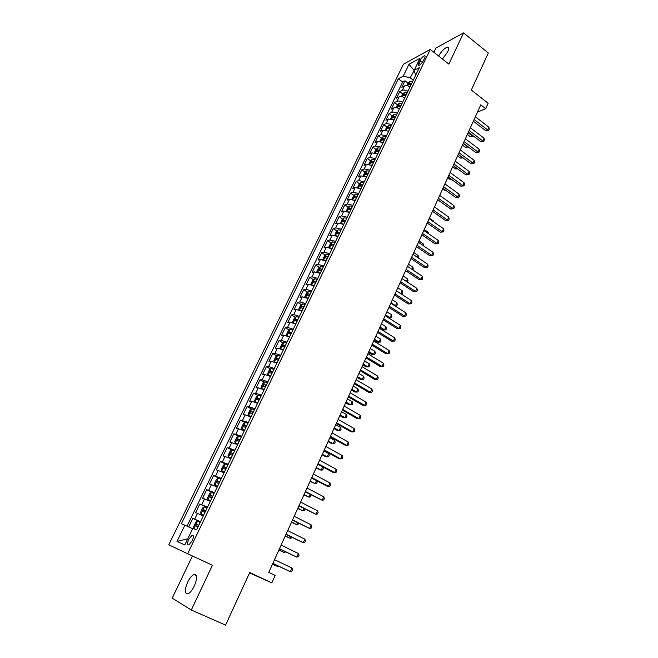 <?xml version="1.0" encoding="UTF-8"?>
<svg xmlns="http://www.w3.org/2000/svg" width="658" height="658" viewBox="0 0 658 658"><rect width="100%" height="100%" fill="white"/><g stroke="black" fill="none" stroke-linecap="round" stroke-linejoin="round"><path stroke-width="0.99" d="M194.324 585.99C197.499 578.045 197.367 574.212 193.929 574.492C191.766 575.544 189.652 578.135 187.596 582.272C184.38 590.21 184.511 594.059 187.991 593.82C190.154 592.759 192.268 590.144 194.324 585.99M442.456 59.055L447.67 51.859C449.052 48.733 448.97 47.162 447.407 47.154C444.537 48.075 441.6 51.028 438.598 56.02M192.202 540.827C193.806 536.928 193.765 535.077 192.078 535.275L188.78 539.338C187.168 543.237 187.209 545.087 188.912 544.906L192.202 540.827M192.432 555.977L172.223 598.138L191.305 610.024L225.587 625.1L249.736 572.518L271.82 582.898L275.192 575.421L268.768 572.37L480.751 104.852L485.686 108.71L488.146 103.24L471.317 90.031L488.318 53.002L463.569 32.9L435.859 48.083L433.852 52.27M403.453 64.188L168.777 544.816L187.629 553.748L430.258 49.432L403.453 64.188M410.074 86.823C407.754 85.655 405.863 85.367 404.399 85.976L401.832 87.284L404.983 80.794L408.009 83.105M407.968 91.199C405.641 90.031 403.749 89.743 402.293 90.335L399.727 91.635L402.778 93.938L401.462 96.66M399.727 91.635L396.552 98.174L399.11 96.899C400.566 96.323 402.466 96.619 404.793 97.795M399.464 108.85C397.128 107.673 395.228 107.361 393.78 107.92L391.239 109.146L394.43 102.549L397.514 104.852M394.093 119.995L388.401 119.024L385.876 120.2L389.092 113.554L392.217 115.866M388.681 131.222L382.981 130.21L380.472 131.353L383.721 124.65L386.871 126.961M389.158 128.631L389.585 128.943M383.219 142.547L377.519 141.495L375.019 142.589L378.292 135.836L381.492 138.147M383.803 139.825L384.346 140.212M377.725 153.964L372.017 152.87L369.533 153.914L372.831 147.104L376.063 149.424M378.424 151.11L378.926 151.472M372.173 165.471L366.465 164.336L363.997 165.331L367.32 158.471L370.602 160.791M373.012 162.501L373.456 162.814M366.588 177.068L360.872 175.892L358.421 176.838L361.768 169.92L365.083 172.248M360.946 188.764L355.23 187.546L352.795 188.443L356.175 181.468L359.531 183.796M355.271 200.558L349.538 199.292L347.12 200.139L350.525 193.115L353.93 195.442M356.759 197.384L355.032 196.265L354.308 197.671L356.439 198.132M349.538 212.444L343.805 211.144L341.403 211.934L344.841 204.844L348.288 207.188M343.764 224.436L338.023 223.087L335.638 223.827L339.1 216.679L342.596 219.024M337.932 236.526L332.191 235.128L329.822 235.811L333.318 228.606L336.863 230.958M332.06 248.716L326.319 247.268L323.966 247.901L327.487 240.639L331.081 242.991M326.138 261.004L320.388 259.515L318.053 260.091L321.606 252.762L325.258 255.123M320.166 273.399L314.409 271.861L312.098 272.379L315.675 264.993L319.377 267.354M314.137 285.901L308.38 284.314L306.085 284.774L309.704 277.331L313.455 279.691M308.067 298.502L302.302 296.865L300.032 297.276L303.675 289.767L307.483 292.136M301.94 311.218L296.174 309.531L293.92 309.877L297.589 302.302L301.463 304.679M295.763 324.04L289.989 322.305L287.76 322.593L291.461 314.952L295.393 317.329M289.528 336.97L283.754 335.185L281.542 335.407L285.276 327.709L289.273 330.094M283.211 349.998L277.47 348.172L275.274 348.337L279.041 340.573L283.104 342.966M276.903 363.175L271.121 361.275L268.949 361.382L272.749 353.543L276.878 355.945M270.504 376.45L264.722 374.501L262.575 374.534L266.408 366.629L270.611 369.039M264.055 389.84L258.273 387.833L256.143 387.801L260.009 379.831L264.286 382.249M257.541 403.346L251.759 401.281L249.653 401.191L253.552 393.147L257.903 395.565M250.978 416.975L245.187 414.853L243.106 414.688L247.038 406.578L251.471 409.005M244.348 430.719L236.502 428.309L240.474 420.125L244.99 422.568M237.67 444.586L229.839 442.053L233.845 433.795L238.451 436.246M230.925 458.585L223.12 455.912L227.158 447.58L231.855 450.039L230.103 451.224L228.079 455.402L228.523 457.006L231.205 458.001M224.123 472.699L216.342 469.902L220.414 461.497L225.513 464.12M217.255 486.953L209.499 484.008L213.611 475.528L219.871 478.703M210.321 501.33L202.598 498.246L206.744 489.692L214.154 493.385M203.33 515.839L195.632 512.615L199.818 503.979L207.278 507.647M420.01 60.618L418.842 63.036C418.11 64.665 418.143 65.463 418.949 65.43C420.495 64.821 422 63.201 423.456 60.552L424.624 58.118C425.356 56.506 425.323 55.716 424.525 55.749C422.971 56.358 421.465 57.978 420.01 60.618L422.329 62.428M414.186 70.455L410.197 77.817L403.239 76.155L398.345 78.754L181.353 523.784L184.89 525.191L177.01 541.411L184.799 544.939L192.819 528.341L196.586 529.846L419.327 67.618L414.162 70.365L415.634 75.292M403.239 76.155L409.013 64.278L419.993 58.282L414.162 70.365M404.983 80.794L402.638 82.02L187.028 526.17M200.517 521.679L192.827 518.397L188.698 526.926M199.818 503.979L207.533 507.112M206.744 489.692L214.492 492.686M213.611 475.528L221.384 478.391M220.414 461.497L228.211 464.219M227.158 447.58L234.98 450.171M233.845 433.795L241.683 436.254M240.474 420.125L248.337 422.452M247.038 406.578L249.135 406.693L254.926 408.783M253.552 393.147L255.674 393.196L261.456 395.228M260.009 379.831L262.147 379.814L267.929 381.788M266.408 366.629L268.571 366.555L274.345 368.472M272.749 353.543L274.937 353.404L280.711 355.271M279.041 340.573L281.246 340.367L287.02 342.176M285.276 327.709L287.505 327.437L293.271 329.197M291.461 314.952L293.707 314.623L299.472 316.334M297.589 302.302L299.859 301.915L305.625 303.577M303.675 289.767L305.962 289.323L311.719 290.926M309.704 277.331L312.007 276.829L317.765 278.383M315.675 264.993L318.003 264.442L323.752 265.947M321.606 252.762L323.95 252.154L329.699 253.618M327.487 240.639L329.847 239.973L335.588 241.387M333.318 228.606L335.695 227.89L341.436 229.255M339.1 216.679L341.502 215.906L347.235 217.23M344.841 204.844L347.251 204.021L352.984 205.304M350.525 193.115L352.959 192.235L358.684 193.468M356.175 181.468L358.618 180.547L364.335 181.74M361.768 169.92L364.228 168.95L369.944 170.101M367.32 158.471L369.796 157.443L375.512 158.553M372.831 147.104L375.323 146.035L381.031 147.104M378.292 135.836L380.801 134.717L386.501 135.745M383.721 124.65L386.238 123.49L391.929 124.477M389.092 113.554L391.633 112.345C393.081 111.802 394.981 112.115 397.317 113.291M394.43 102.549L396.98 101.299C398.435 100.723 400.335 101.028 402.663 102.204M413.282 80.177L410.197 77.817M430.258 49.432L448.846 64.106L463.569 32.9M191.305 610.024L212.419 565.271L187.629 553.748M249.563 572.896L271.82 582.898M477.453 112.123L485.686 108.71M414.351 69.962L413.874 70.217L409.013 64.278M192.629 528.728L187.637 539.058M402.638 82.02L398.345 78.754M192.827 518.397L200.353 522.033M184.89 525.191L192.292 528.563M177.01 541.411L187.291 538.91M473.332 121.212L485.727 130.745L487.71 129.988L474.105 119.509M488.927 127.265L489.223 129.281L488.738 130.374L487.71 129.988L488.927 127.265L475.339 116.77M488.738 130.374L485.727 130.745M406.759 85.705L408.042 83.048L409.983 81.23L412.706 81.362M467.336 134.438L470.248 136.65L472.436 135.268M411.711 83.426L409.646 83.122L408.881 84.421L411.086 84.734M409.646 83.122L411.299 84.282M468.068 132.826L473.176 136.288L470.248 136.65M468.364 132.168L480.842 141.667L482.816 140.935L469.121 130.498M484.049 138.196L484.354 140.203L483.86 141.297L482.816 140.935L484.049 138.196L470.371 127.742M483.86 141.297L480.842 141.667M463.355 143.214L475.915 152.672L477.889 151.973L464.104 141.569M479.123 149.202L479.435 151.208L478.942 152.319L477.889 151.973L479.123 149.202L465.362 138.797M478.942 152.319L475.915 152.672M457.598 155.905L460.551 158.101L462.442 157.418L458.305 154.359L470.955 163.76L472.921 163.094L459.037 152.738M474.163 160.305L474.484 162.304L473.99 163.414L472.921 163.094L474.163 160.305L460.304 149.934M473.99 163.414L470.955 163.76M453.222 165.553L465.954 174.938L467.912 174.304L453.938 163.982M469.162 171.491L469.491 173.482L468.99 174.609L467.912 174.304L469.162 171.491L455.213 161.161M468.99 174.609L465.954 174.938M402.786 93.921L404.728 92.12L407.45 92.268M462.484 145.13L465.42 147.334L467.46 146.298M406.447 94.349L404.382 94.028L403.617 95.344L405.813 95.665M404.382 94.028L406.044 95.188M463.199 143.551L468.348 146.981L465.42 147.334M396.124 107.698L397.49 104.877L399.422 103.092L402.153 103.265M401.141 105.362L399.069 105.033L398.312 106.357L400.5 106.695M399.069 105.033L400.747 106.185M463.092 157.904L460.551 158.101M393.681 119.781L394.126 119.921M390.745 118.835L392.152 115.923L394.084 114.155L396.815 114.352M452.679 166.762L455.649 168.942L457.137 168.44M395.795 116.466L393.723 116.112L392.966 117.453L395.145 117.807M393.723 116.112L395.409 117.264M457.729 168.876L455.649 168.942M388.171 130.967L388.722 131.139M385.325 130.054L386.772 127.06L388.697 125.308L391.428 125.522M447.72 177.701L450.705 179.873L451.766 179.535M390.4 127.652L388.327 127.29L387.57 128.639L389.75 129.001M388.327 127.29L390.021 128.442M452.169 179.823L450.705 179.873M448.098 176.862L460.913 186.198L462.862 185.597L448.797 175.324M464.129 182.768L464.466 184.75L463.956 185.885L462.862 185.597L464.129 182.768L450.08 172.486M463.956 185.885L460.913 186.198M382.611 142.243L383.269 142.449M379.855 141.363L381.344 138.279L383.277 136.543L385.999 136.782M442.719 188.723L445.729 190.894L446.33 190.705M384.963 138.937L382.89 138.558L382.142 139.915L384.305 140.294M382.89 138.558L384.593 139.702M446.552 190.861L445.729 190.894M442.933 188.254L455.83 197.556L457.771 196.989L443.615 186.757M459.045 194.135L459.391 196.109L458.881 197.252L457.771 196.989L459.045 194.135L444.915 183.895M458.881 197.252L455.83 197.556M377.001 153.61L377.774 153.849M374.344 152.763L375.882 149.588L377.799 147.869L380.53 148.14M437.685 199.835L440.827 201.957M379.485 150.304L377.404 149.909L376.664 151.274L378.827 151.677M377.404 149.909L379.123 151.052M437.726 199.744L450.705 208.997L452.646 208.463L438.384 198.28M453.93 205.584L454.283 207.558L453.765 208.709L452.646 208.463L453.93 205.584L439.7 195.393M453.765 208.709L450.705 208.997M371.351 165.068L372.239 165.339M368.793 164.253L370.372 160.996L372.288 159.294L375.011 159.581M373.958 161.769L371.885 161.358L371.145 162.74L373.292 163.151M371.885 161.358L373.612 162.493M438.697 210.001L434.51 206.834M432.479 211.317L445.548 220.537L447.473 220.035L433.12 209.902M448.772 217.132L449.134 219.098L448.616 220.257L447.473 220.035L448.772 217.132L434.436 206.99M448.616 220.257L445.548 220.537M365.651 176.615L366.654 176.92M363.191 175.842L364.812 172.486L366.728 170.809L369.451 171.121M368.39 173.325L366.309 172.898L365.577 174.288L367.723 174.715M366.309 172.898L368.052 174.033M433.433 221.672L433.671 221.137L429.386 218.135M433.671 221.137L433.828 221.96M427.182 222.996L440.342 232.167L442.258 231.698L427.807 221.614M443.566 228.77L443.936 230.728L443.418 231.896L442.258 231.698L443.566 228.77L429.139 218.678M443.418 231.896L440.342 232.167M359.901 188.27L361.028 188.599M357.549 187.522L359.21 184.076L361.127 182.414L363.849 182.751M362.78 184.972L360.691 184.536L359.967 185.934L362.097 186.379M360.691 184.536L362.443 185.663M428.119 233.442L428.539 232.513L424.221 229.519M428.539 232.513L428.819 233.935M421.844 234.758L435.103 243.888L437.011 243.452L422.452 233.417M438.327 240.507L438.705 242.457L438.179 243.633L437.011 243.452L438.327 240.507L423.801 230.456M438.179 243.633L435.103 243.888M354.103 200.007L355.353 200.377M351.89 199.308L353.568 195.763L355.476 194.11L358.199 194.48M357.121 196.717L355.032 196.265M422.757 245.311L423.365 243.97L419.023 241.001M423.365 243.97L423.711 245.96M416.473 246.627L429.814 255.707L431.714 255.304L417.057 245.319M433.038 252.335L433.425 254.276L432.898 255.46L431.714 255.304L433.038 252.335L418.414 242.333M432.898 255.46L429.814 255.707M348.255 211.851L349.637 212.254M346.272 211.21L347.868 207.541L349.776 205.913L352.499 206.299M351.413 208.561L349.324 208.093L348.6 209.515L350.722 209.984M349.324 208.093L351.101 209.211M417.361 257.27L418.151 255.526L413.775 252.565M418.151 255.526L418.315 257.911M411.044 258.586L424.484 267.617L426.368 267.255L411.62 257.319M427.708 264.261L428.103 266.194L427.568 267.387L426.368 267.255L427.708 264.261L412.985 254.309M427.568 267.387L424.484 267.617M342.366 223.794L343.863 224.222M340.605 223.218L342.135 219.418L344.035 217.806L346.758 218.226M345.656 220.496L343.566 220.011L342.851 221.45L344.965 221.935M343.566 220.011L345.351 221.129M411.916 269.328L412.895 267.164L408.486 264.22M412.895 267.164L413.298 269.048L412.879 269.969M405.583 270.644L419.105 279.625L420.988 279.305L406.134 269.418M422.337 276.286L422.74 278.202L422.206 279.411L420.988 279.305L422.337 276.286L407.508 266.383M422.206 279.411L419.105 279.625M336.419 235.827L338.048 236.288M334.873 235.317L336.345 231.394L338.237 229.798L340.959 230.242M339.857 232.537L337.768 232.035L337.052 233.483L339.158 233.993M337.768 232.035L339.561 233.154M406.43 281.484L407.59 278.902L403.157 275.973M407.59 278.902L408.009 280.777L407.203 282.002M400.064 282.8L413.685 291.741L415.56 291.445L400.599 281.616M416.925 288.401L417.337 290.318L416.794 291.535L415.56 291.445L416.925 288.401L401.989 278.556M416.794 291.535L413.685 291.741M330.423 247.967L332.183 248.461M329.09 247.523L328.753 247.104L330.513 243.468L332.397 241.889L335.119 242.366M334.009 244.677L331.912 244.159L331.204 245.615L333.302 246.141M331.912 244.159L333.721 245.269M396.437 290.795L400.911 293.707L402.252 290.737L397.786 287.817M400.845 293.715L402.137 293.781L401.141 293.904M402.252 290.737L402.671 292.596L402.137 293.781M394.512 295.055L408.223 303.947L410.09 303.692L395.022 293.92M411.464 300.624L411.883 302.524L411.332 303.757L410.09 303.692L411.464 300.624L396.42 290.836M411.332 303.757L408.223 303.947M324.378 260.214L326.269 260.733M323.251 259.828L322.848 259.31L324.624 255.641L326.508 254.087L329.23 254.588M328.103 256.916L326.006 256.381L325.299 257.854L327.396 258.397M327.643 257.434L326.006 256.381L327.832 257.492M391.017 302.762L395.516 305.657L396.864 302.664L392.374 299.76M394.767 305.756L396.758 305.707L394.915 305.847M396.864 302.664L397.3 304.514L396.758 305.707M388.903 307.418L402.721 316.251L404.571 316.037L389.396 306.324M405.953 312.945L406.389 314.837L405.83 316.079L404.571 316.037L405.953 312.945L390.811 303.215M405.83 316.079L402.721 316.251M318.275 272.56L320.306 273.111M317.345 272.239L316.901 271.614L318.694 267.913L320.569 266.383L323.292 266.909M322.157 269.262L320.051 268.711L319.344 270.191L321.441 270.751M320.051 268.711L321.894 269.813M385.547 314.828L390.079 317.699L391.444 314.68L386.92 311.802M388.582 317.872L391.337 317.732L388.615 317.888M391.444 314.68L391.88 316.523L391.337 317.732M383.252 319.878L397.169 328.663L399.003 328.49L383.729 318.834M400.401 325.365L400.845 327.256L400.286 328.498L399.003 328.49L400.401 325.365L385.152 315.692M400.286 328.498L397.169 328.663M312.131 285.004L314.285 285.588M311.39 284.75L310.905 284.026L312.714 280.292L314.582 278.778L317.304 279.337M379.584 327.972L382.841 330.012L384.593 329.847L385.966 326.804L381.418 323.933M316.161 281.714L314.039 281.139L313.34 282.636L315.437 283.211M314.039 281.139L315.906 282.241M380.028 326.985L384.593 329.847L385.868 329.855L382.841 330.012M385.966 326.804L386.419 328.638L385.868 329.855M377.56 332.446L391.568 341.181L393.394 341.041L378.013 331.443M394.8 337.899L395.252 339.775L394.693 341.033L393.394 341.041L394.8 337.899L379.444 328.276M394.693 341.033L391.568 341.181M305.929 297.564L308.224 298.181M305.378 297.367L304.86 296.544L306.677 292.777L308.544 291.288L311.259 291.872M374.048 340.186L377.33 342.218L379.066 342.086L380.456 339.018L375.866 336.172M310.107 294.266L307.977 293.674L307.286 295.187L309.383 295.779M307.977 293.674L309.869 294.768M374.476 339.24L379.066 342.086L380.357 342.07L377.33 342.218M380.456 339.018L380.916 340.844L380.357 342.07M371.811 345.121L385.917 353.798L387.743 353.7L372.247 344.159M389.158 350.525L389.618 352.392L389.051 353.659L387.743 353.7L389.158 350.525L373.686 340.976M389.051 353.659L385.917 353.798M299.686 310.231L302.104 310.872M299.308 310.099L298.757 309.161L300.591 305.361L302.458 303.897L305.172 304.514M368.464 352.499L371.762 354.514L373.497 354.432L374.896 351.331L370.273 348.501M304.004 306.924L301.866 306.315L301.175 307.845L303.272 308.454M301.866 306.315L303.774 307.409M368.867 351.602L373.497 354.432L374.805 354.391L371.762 354.514M374.896 351.331L375.364 353.149L374.805 354.391M366.012 357.894L380.225 366.522L382.035 366.465L366.432 356.99M383.466 363.265L383.935 365.124L383.367 366.399L382.035 366.465L383.466 363.265L367.888 353.774M293.386 323.004L295.935 323.678M293.18 322.93L292.604 321.894L294.455 318.061L296.314 316.613L299.028 317.263M362.829 364.919L366.161 366.925L367.88 366.876L369.286 363.751L364.639 360.938M297.852 319.698L295.697 319.064L295.014 320.602L297.112 321.236M296.33 320.94L297.638 320.15M363.216 364.063L367.88 366.876L369.204 366.81L369.763 365.56L369.286 363.751M360.173 370.783L374.484 379.353L376.286 379.337L360.559 369.928M377.725 376.113L378.21 377.955L377.634 379.247L376.286 379.337L377.725 376.113L362.032 366.679M287.044 335.893L289.717 336.592M290.071 329.477L286.987 335.868L286.403 334.725L288.27 330.867L290.12 329.444L292.835 330.119M357.154 377.437L360.502 379.427L362.213 379.419L363.635 376.269L358.955 373.481M291.65 332.57L289.479 331.92L288.796 333.474L290.902 334.124M290.129 333.828L291.436 333.006M357.524 376.631L362.213 379.419L363.553 379.329L364.121 378.07L363.635 376.269M354.275 383.787L368.694 392.291L370.479 392.324L354.646 382.972M371.935 389.067L372.428 390.901L371.844 392.201L370.479 392.324L371.935 389.067L356.134 379.699M286.584 343.089L283.878 342.374L282.027 343.78L280.144 347.679L280.727 348.888L283.434 349.612M351.43 390.062L354.81 392.036L356.504 392.069L357.936 388.894L353.223 386.123M285.391 345.565L283.211 344.891L282.529 346.462L284.634 347.128M283.861 346.832L285.194 345.968M351.783 389.297L356.504 392.069L357.862 391.954L358.429 390.688L357.936 388.894M348.337 396.897L362.854 405.336L364.631 405.418L348.682 396.132M366.095 402.128L366.596 403.954L366.012 405.27L364.631 405.418L366.095 402.128L350.179 392.826M280.275 356.167L277.569 355.427L275.735 356.809L273.835 360.732L274.402 361.99L277.108 362.747M274.402 361.99L274.863 362.262M345.664 402.786L349.061 404.752L350.747 404.818L352.186 401.627L347.44 398.863M279.074 358.668L276.886 357.977L276.212 359.556L278.318 360.247M277.553 359.942L278.893 359.046M345.985 402.071L350.747 404.818L352.12 404.678L352.696 403.403L352.186 401.627M342.341 410.115L356.965 418.504L358.733 418.62L342.662 409.399M360.214 415.313L360.724 417.123L360.132 418.447L358.733 418.62L360.214 415.313L344.175 406.076M273.917 369.36L271.17 368.62L269.385 369.944L267.469 373.909L268.02 375.216L270.718 375.998M268.02 375.216L268.867 375.693M269.895 376.154L270.553 376.351M339.841 415.617L343.262 417.567L344.94 417.682L346.396 414.458L341.609 411.719M272.708 371.877L270.504 371.17L269.829 372.765L271.935 373.473M271.186 373.176L272.535 372.239M340.145 414.951L344.94 417.682L346.33 417.517L346.914 416.226L346.396 414.458M336.296 423.448L351.027 431.771L352.778 431.936L336.592 422.79M354.267 428.597L354.794 430.406L354.201 431.738L352.778 431.936L354.267 428.597L338.113 419.434M267.51 382.668L264.804 381.862L262.978 383.195L261.045 387.192L261.58 388.549L264.277 389.371M261.58 388.549L262.97 389.33M263.233 389.446L264.121 389.692M333.976 428.564L337.422 430.496L339.084 430.653L340.556 427.396L335.736 424.681M266.284 385.21L264.072 384.478L263.397 386.09L265.511 386.822M264.763 386.517L266.12 385.547M334.256 427.939L339.084 430.653L340.49 430.455L341.083 429.156L340.556 427.396M330.193 436.904L345.039 445.162L346.774 445.376L330.472 436.295M348.279 442.003L348.814 443.796L348.214 445.137L346.774 445.376L348.279 442.003L332.002 432.906M261.037 396.1L258.339 395.261L256.513 396.568L254.572 400.599L255.082 401.997L257.78 402.852M255.082 401.997L257.632 403.157M328.062 441.608L331.533 443.533L333.178 443.731L334.659 440.449L329.806 437.751M259.803 398.658L257.574 397.909L256.916 399.538L259.022 400.286M258.29 399.982L259.655 398.97M328.317 441.033L333.178 443.731L334.609 443.508L335.202 442.192L334.659 440.449M324.04 450.475L338.993 458.667L340.721 458.922L324.295 449.916M342.242 455.525L342.785 457.302L342.176 458.659L340.721 458.922L342.242 455.525L325.842 446.502M254.506 409.638L251.767 408.799L249.999 410.049L248.033 414.121L248.527 415.568L251.224 416.456M248.527 415.568L251.093 416.728M322.091 454.768L325.587 456.677L327.223 456.915L328.72 453.609L323.835 450.936M253.264 412.229L251.027 411.447L250.369 413.092L252.475 413.866M251.759 413.569L253.124 412.508M322.33 454.242L327.223 456.915L328.671 456.668L329.271 455.344L328.72 453.609M317.839 464.161L332.899 472.288L334.609 472.592L318.061 463.66M336.148 469.162L336.699 470.931L336.09 472.296L334.609 472.592L336.148 469.162L319.624 460.213M247.926 423.308L245.228 422.395L243.427 423.653L241.445 427.758L241.922 429.255L244.611 430.184M241.922 429.255L244.488 430.431M316.079 468.035L321.219 470.215L322.724 466.884L317.806 464.227M246.668 425.915L244.422 425.117L243.764 426.779L245.87 427.568M245.171 427.272L246.544 426.17M316.292 467.567L321.219 470.215L322.683 469.935L323.284 468.603L322.724 466.884M311.571 477.971L326.755 486.023L328.449 486.377L311.777 477.519M329.995 482.923L330.563 484.675L329.946 486.056L328.449 486.377L329.995 482.923L313.356 474.04M241.28 437.093L238.541 436.18L236.79 437.381L234.791 441.518L235.251 443.073L237.941 444.027M235.251 443.073L237.834 444.249M310.008 481.417L315.166 483.63L316.531 480.603M240.014 439.725L237.76 438.902L237.102 440.58L239.208 441.386M238.525 441.099L239.907 439.947M310.198 480.998L315.166 483.63L316.646 483.317L317.255 481.977L316.852 480.768M305.263 491.896L322.239 500.286L305.435 491.51M323.794 496.798L324.369 498.542L323.752 499.932L322.239 500.286L323.794 496.798L307.031 487.997M228.523 457.006L231.114 458.19M228.507 456.965L231.846 450.047L234.577 451.001M303.889 494.915L309.063 497.16L310.255 494.512M233.302 453.658L231.032 452.811L230.382 454.505L232.488 455.336M231.83 455.048L233.203 453.855M304.054 494.553L309.063 497.16L310.56 496.823L310.971 494.882M298.888 505.953L315.963 514.317L299.036 505.615M317.534 510.797L318.127 512.524L317.501 513.931L315.963 514.317L317.534 510.797L300.64 502.079M227.816 465.033L225.135 464.022L223.35 465.198L221.31 469.409L221.73 471.062L224.411 472.099M221.73 471.062L224.337 472.255M297.72 508.527L302.902 510.797L303.922 508.535M226.525 467.715L224.246 466.843L223.597 468.554L225.71 469.409M225.069 469.129L226.442 467.887M297.86 508.215L302.902 510.797L304.424 510.435L305.024 509.103M292.456 520.124L309.638 528.473L292.588 519.853M311.226 524.92L311.826 526.639L311.193 528.061L309.638 528.473L311.226 524.92L294.2 516.283M220.989 479.189L218.316 478.144L216.54 479.287L214.483 483.54L214.878 485.25L217.559 486.32M214.878 485.25L217.494 486.451M291.494 522.263L296.684 524.566L297.531 522.691M219.69 481.895L217.403 481.006L216.753 482.725L218.867 483.605M218.259 483.342L219.624 482.043M291.609 522L296.684 524.566L298.23 524.163L298.642 523.25M285.975 534.436L303.256 542.76L286.074 534.214M304.86 539.173L305.468 540.876L304.835 542.307L303.256 542.76L304.86 539.173L287.702 530.611M214.105 493.475L211.432 492.39L209.663 493.508L207.591 497.802L207.969 499.562L210.642 500.672M207.969 499.562L210.593 500.779M285.21 536.114L290.417 538.441L291.083 536.969M212.789 496.206L210.502 495.293L209.853 497.037L211.958 497.933M211.391 497.678L212.287 496.181L212.74 496.321M285.309 535.908L290.417 538.441L292.201 537.528M279.428 548.862L296.816 557.161L279.502 548.706M298.436 553.551L299.061 555.237L298.411 556.684L296.816 557.161L298.436 553.551L281.147 545.071M207.163 507.894L204.49 506.767L202.73 507.861L200.632 512.195L200.994 514.005L203.659 515.156M200.994 514.005L203.626 515.23M278.877 550.08L284.1 552.449L284.577 551.379M205.831 510.649L203.528 509.703L202.878 511.472L204.992 512.393M204.474 512.154L205.329 510.592L205.79 510.731M278.943 549.932L284.1 552.449L285.704 551.93M272.823 563.429L290.318 571.703L272.873 563.33M291.955 568.06L292.588 569.729L291.938 571.185L290.318 571.703L291.955 568.06L274.534 559.662M200.147 522.444L197.482 521.276L195.73 522.345L193.617 526.713L193.954 528.588L196.619 529.772M193.954 528.588L196.602 529.813M272.486 564.169L277.725 566.571L278.013 565.921M198.806 525.224L196.495 524.253L195.854 526.038L197.959 526.984M197.507 526.77L198.313 525.125L198.782 525.281M272.527 564.079L277.725 566.571L278.729 566.258M402.293 90.335L404.399 85.976M194.719 519.104L197.532 513.289M201.735 504.604L204.531 498.846M208.693 490.243L211.457 484.527M215.585 476.005L218.324 470.347M222.412 461.891L225.126 456.282M229.181 447.909L231.879 442.349M235.893 434.05L238.558 428.539M242.547 420.314L245.187 414.853M249.135 406.693L251.759 401.281M255.674 393.196L258.273 387.833M262.147 379.814L264.722 374.501M268.571 366.555L271.121 361.275M274.937 353.404L277.47 348.172M281.246 340.367L283.754 335.185M287.505 327.437L289.989 322.305M293.707 314.623L296.174 309.531M299.859 301.915L302.302 296.865M305.962 289.323L308.38 284.314M312.007 276.829L314.409 271.861M318.003 264.442L320.388 259.515M323.95 252.154L326.319 247.268M329.847 239.973L332.191 235.128M335.695 227.89L338.023 223.087M341.502 215.906L343.805 211.144M347.251 204.021L349.538 199.292M352.959 192.235L355.23 187.546M358.618 180.547L360.872 175.892M364.228 168.95L366.465 164.336M369.796 157.443L372.017 152.87M375.323 146.035L377.519 141.495M380.801 134.717L382.981 130.21M386.238 123.49L388.401 119.024M391.633 112.345L393.78 107.92M396.98 101.299L399.11 96.899M420.602 64.402L418.842 63.036M409.934 81.279L407.705 85.885M404.678 92.169L402.416 96.849M399.381 103.142L397.078 107.896M394.035 114.196L391.699 119.032M388.656 125.349L386.279 130.259M383.227 136.584L380.817 141.577M377.758 147.918L375.307 152.977M372.239 159.335L369.755 164.484M366.679 170.85L364.154 176.073M361.077 182.455L358.511 187.76M355.427 194.151L352.82 199.547M349.727 205.954L347.079 211.432M343.986 217.847L341.296 223.407M338.196 229.839L335.465 235.49M332.356 241.93L329.584 247.671M326.467 254.128L323.646 259.951M320.528 266.416L317.666 272.338M321.713 269.755L320.059 268.711M314.54 278.819L311.637 284.832M315.725 282.183L314.063 281.139M308.503 291.321L305.551 297.424M309.688 294.71L308.01 293.674M302.409 303.93L299.415 310.132M303.593 307.352L301.907 306.315M296.264 316.646L293.229 322.946M297.449 320.092L295.755 319.064M291.255 332.948L289.545 331.928M283.828 342.415L280.711 348.855M285.004 345.911L283.285 344.899M277.528 355.46L274.386 361.958M278.704 358.988L276.969 357.977M271.17 368.62L268.003 375.175M272.346 372.173L270.603 371.178M264.763 381.895L261.563 388.516M265.939 385.481L264.179 384.486M258.29 395.294L255.065 401.964M259.466 398.904L257.697 397.917M251.767 408.799L248.518 415.527M252.943 412.443L251.159 411.464M245.187 422.428L241.905 429.222M246.363 426.096L244.562 425.126M238.541 436.18L235.235 443.031M239.718 439.881L237.9 438.919M233.014 453.781L231.188 452.827M225.085 464.046L221.721 471.021M226.253 467.805L224.411 466.859M218.267 478.169L214.87 485.209M219.435 481.96L217.576 481.023M211.382 492.414L207.961 499.521M212.55 496.239L210.683 495.31M204.441 506.8L200.978 513.964M205.609 510.649L203.725 509.728M197.433 521.309L193.946 528.538M198.601 525.191L196.701 524.278M196.405 575.627L193.929 574.492M448.633 48.133L447.407 47.154M193.312 535.859L192.078 535.275M425.15 56.234L424.525 55.749M297.367 320.076L295.697 319.064M291.157 332.923L289.479 331.92M284.898 345.886L283.211 344.891M278.581 358.955L276.886 357.977M272.206 372.14L270.504 371.17M265.783 385.448L264.072 384.478M259.301 398.863L257.574 397.909M252.762 412.401L251.027 411.447M246.166 426.055L244.422 425.117M239.512 439.832L237.76 438.902M232.792 453.732L231.032 452.811M226.023 467.756L224.246 466.843M219.188 481.903L217.403 480.998M212.287 496.181L210.502 495.293M205.329 510.592L203.528 509.703M198.313 525.125L196.495 524.253"/></g></svg>
